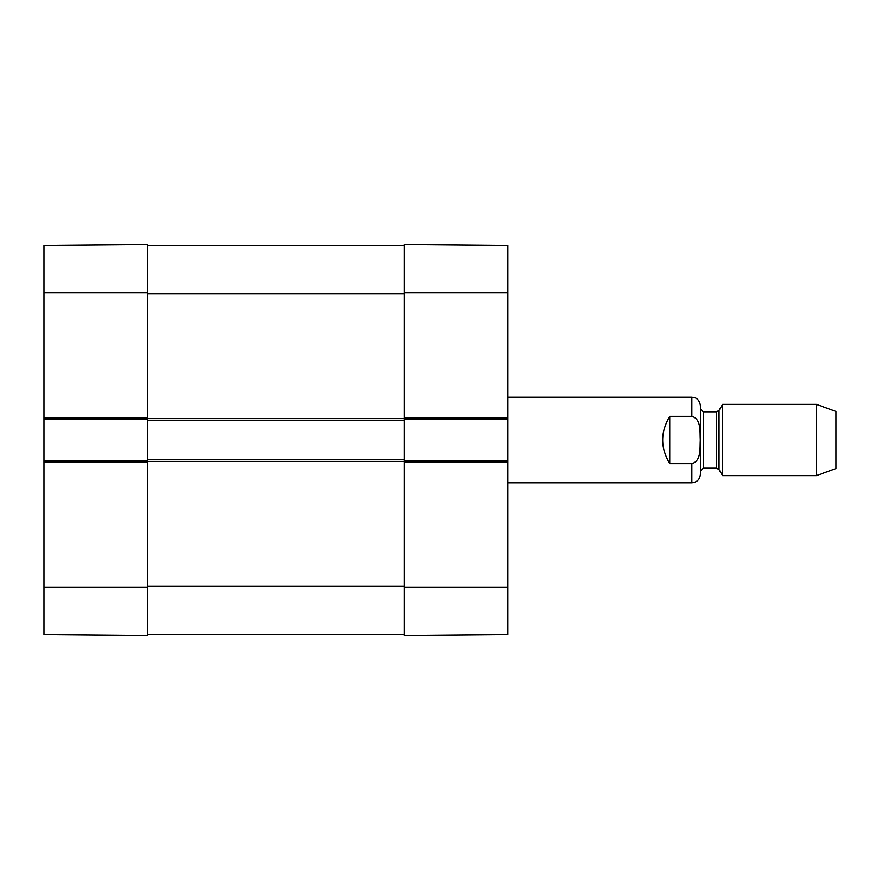 <?xml version="1.0" encoding="UTF-8"?>
<svg xmlns="http://www.w3.org/2000/svg" width="880" height="880" viewBox="0 0 880 880"><rect width="100%" height="100%" fill="white"/><g stroke="black" fill="none" stroke-linecap="round" stroke-linejoin="round"><path stroke-width="1.32" d="M147.455 292.655L147.455 244.497L44 245.399L44 419.309L147.455 419.309L147.455 292.655L44 292.655M44 462.121L147.455 462.121L147.455 460.691L44 460.691L44 634.601L147.455 635.503L147.455 459.624L404.327 459.624L404.327 417.879L404.327 419.309L507.782 419.309L507.782 245.399L404.327 244.497L404.327 417.879L507.782 417.879M44 460.691L44 419.309M669.746 463.661C660.319 447.887 660.319 432.113 669.746 416.339L691.867 416.339C701.536 419.012 699.82 432.025 700.315 440C699.82 447.975 701.536 460.988 691.867 463.661L669.746 463.661L669.746 416.339M691.867 463.661L691.867 482.812C697.07 482.306 699.93 479.446 700.436 474.254L700.436 405.746C699.655 399.146 695.167 397.782 695.266 397.892L691.867 397.188L507.782 397.188M816.398 475.673L836 468.545L836 411.455L816.398 404.327L722.601 404.327L722.601 475.673L816.398 475.673L816.398 404.327M700.436 440L700.436 471.042L700.436 408.958L703.285 411.818L703.285 468.182L700.436 471.042M507.782 419.309L507.782 460.691L404.327 460.691L404.327 635.503L507.782 634.601L507.782 460.691M147.455 634.436L404.327 634.436M507.782 462.121L404.327 462.121L404.327 459.624M147.455 459.624L147.455 420.376L404.327 420.376M147.455 420.376L147.455 417.879L44 417.879M147.455 245.564L404.327 245.564M147.455 587.345L44 587.345M691.867 416.339L691.867 397.188M719.092 410.388L716.617 411.818L716.617 468.182L719.092 469.612L719.092 410.388L722.601 404.327M404.327 292.655L507.782 292.655M404.327 587.345L507.782 587.345M147.455 586.267L404.327 586.267M147.455 461.406L404.327 461.406M147.455 418.594L404.327 418.594M147.455 293.733L404.327 293.733M691.867 482.812L507.782 482.812M719.092 469.612L722.601 475.673M716.617 411.818L703.285 411.818M716.617 468.182L703.285 468.182"/></g></svg>

